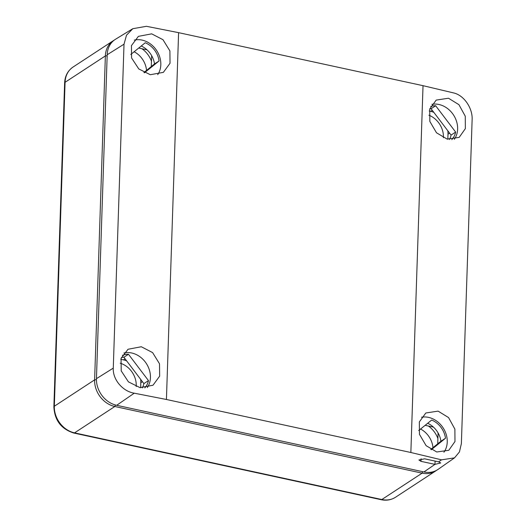 <?xml version="1.0" encoding="UTF-8"?>
<svg xmlns="http://www.w3.org/2000/svg" width="526" height="526" viewBox="0 0 526 526"><rect width="100%" height="100%" fill="white"/><g stroke="black" fill="none" stroke-linecap="round" stroke-linejoin="round"><path stroke-width="0.79" d="M114.287 40.101A23.67 19.692 56.8 0 0 113.353 40.666A23.67 19.692 56.8 0 0 105.364 55.927L94.614 379.864A23.67 19.692 56.8 0 0 114.832 406.499L422.122 473.15A23.67 19.692 56.8 0 0 435.817 470.869A23.67 19.692 56.8 0 0 436.712 470.237M151.468 61.279A22.289 18.541 56.8 0 0 141.941 48.734M437.895 438.553A22.289 18.541 56.8 0 0 428.374 426.014M134.137 51.752A20.317 16.904 -123.2 0 1 146.537 70.399M443.392 137.74A20.317 16.904 56.8 0 0 443.411 137.207A20.317 16.904 -123.2 0 0 428.894 115.207M420.563 429.032A20.317 16.904 -123.2 0 1 432.97 447.672M136.181 386.564A20.317 16.904 56.8 0 0 136.227 385.722A20.317 16.904 -123.2 0 0 120.204 363.21M438.612 461.854L440.722 462.959L434.956 464.373L420.984 461.341L418.887 459.974L424.646 458.823L438.612 461.854L441.538 459.836L410.859 452.505L166.426 399.484L134.255 393.185L116.667 405.303A23.67 19.692 -123.2 0 1 96.449 378.667L107.192 54.73L124.018 44.184L113.274 368.128C112.584 379.535 122.801 391.449 134.255 393.185M441.538 459.836L454.503 457.87L459.435 451.952L461.374 443.635L472.124 119.691C472.769 108.317 464.149 95.357 453.714 92.951L423.029 85.679L178.597 32.658L146.425 26.3L132.795 28.706L126.496 35.209L124.018 44.184M448.481 98.231L458.942 104.687L465.267 116.22L465.352 128.633L459.185 137.378L447.126 139.094L436.501 132.782L429.847 121.447L429.722 109.053L436.192 100.098L448.481 98.231M438.105 411.128L448.566 417.585L454.885 429.117L454.977 441.531L448.803 450.276L436.751 451.992L426.126 445.68L419.465 434.344L419.34 421.951L425.81 412.995L438.105 411.128M132.795 28.706L115.615 39.194A23.67 19.692 56.8 0 0 107.192 54.73M116.667 405.303L423.949 471.953A23.67 19.692 56.8 0 0 438.073 469.383L454.503 457.87M425.159 425.317L433.45 427.112M438.079 432.931L437.717 443.832M429.242 111.052L430.636 111.354A20.317 16.904 -123.2 0 1 433.812 112.347M447.817 130.79A20.317 16.904 -123.2 0 1 447.994 134.209L447.823 139.252M138.732 48.037L147.024 49.832M151.652 55.651L151.291 66.552M120.829 359.304L123.446 359.869A20.317 16.904 -123.2 0 1 126.628 360.862M140.633 379.305A20.317 16.904 -123.2 0 1 140.804 382.731L140.639 387.721M151.672 33.848L162.988 39.706L169.891 50.884L170.03 63.265L163.362 72.351L150.318 74.712L138.792 68.952L131.592 57.992L131.434 45.624L138.391 36.36L151.672 33.848M141.297 346.746L152.606 352.604L159.51 363.782L159.648 376.162L152.981 385.249L139.942 387.609L128.416 381.85L121.217 370.889L121.059 358.522L128.015 349.257L141.297 346.746M421.543 417.236A21.895 18.213 -123.2 0 1 428.545 417.381A21.895 18.213 -123.2 0 1 445.16 431.622A21.895 18.213 -123.2 0 1 443.911 452.255M134.308 40.127A21.895 18.213 -123.2 0 1 142.119 40.108A21.895 18.213 -123.2 0 1 158.648 54.139A21.895 18.213 -123.2 0 1 157.695 74.672M130.783 54.467L145.248 42.757A20.119 16.74 -123.2 0 1 159.069 60.963L144.479 72.772M123.932 353.025A21.895 18.213 -123.2 0 1 131.737 353.005A21.895 18.213 -123.2 0 1 148.266 367.043A21.895 18.213 -123.2 0 1 147.313 387.57M122.4 355.359A20.119 16.74 -123.2 0 1 128.476 354.268L148.47 380.607A20.119 16.74 -123.2 0 1 144.828 387.905M431.925 104.339A21.895 18.213 -123.2 0 1 438.927 104.483A21.895 18.213 -123.2 0 1 455.542 118.725A21.895 18.213 -123.2 0 1 454.286 139.357M430.728 106.43A20.119 16.74 -123.2 0 1 435.666 105.752L455.654 132.085A20.119 16.74 -123.2 0 1 451.795 139.627M418.689 430.551L431.682 420.037A20.119 16.74 -123.2 0 1 445.502 438.243L431.3 449.73M427.671 423.279A20.119 16.74 -123.2 0 1 440.919 441.242L445.502 438.243M440.919 441.242L430.801 449.428M429.808 108.77A20.119 16.74 -123.2 0 1 431.083 108.751L451.078 135.083A20.119 16.74 -123.2 0 1 449.454 139.521M141.244 46.005A20.119 16.74 -123.2 0 1 154.493 63.962L143.94 72.503M121.453 357.397A20.119 16.74 -123.2 0 1 123.899 357.266L143.887 383.599A20.119 16.74 -123.2 0 1 142.336 387.905M431.083 108.751L435.666 105.752M451.078 135.083L455.654 132.085M154.493 63.962L159.069 60.963M143.887 383.599L148.47 380.607M123.899 357.266L128.476 354.268M107.159 55.776L105.364 55.927L65.073 82.299A3.945 1.414 -178.1 0 0 64.626 82.924C64.961 76.014 67.775 70.721 73.061 67.039A23.67 19.692 56.8 0 0 65.073 82.299L54.329 406.243A23.67 19.692 56.8 0 0 74.547 432.872A3.945 1.67 102.2 0 1 73.831 433.049L381.12 499.7C386.4 500.798 391.199 499.976 395.526 497.241A23.67 19.692 56.8 0 1 381.83 499.529A3.945 1.67 102.2 0 1 381.12 499.7M422.707 471.684L422.122 473.15L381.83 499.529L74.547 432.872L114.832 406.499L115.437 404.994M96.436 379.719L94.614 379.864L54.329 406.243A3.945 1.414 -178.1 0 0 53.876 406.868C54.599 420.333 61.253 429.058 73.831 433.049M423.029 85.679L410.859 452.505M178.597 32.658L166.426 399.484M423.949 471.953L434.956 464.373L435.094 461.092M420.984 461.341L421.096 458.731M447.994 134.209L449.612 133.15M430.636 111.354L432.254 110.296M123.446 359.869L125.07 358.811M140.804 382.731L142.421 381.666M113.274 368.128L96.449 378.667M113.353 40.666L73.061 67.039M435.817 470.869L395.526 497.241M64.626 82.924L53.876 406.868"/></g></svg>
